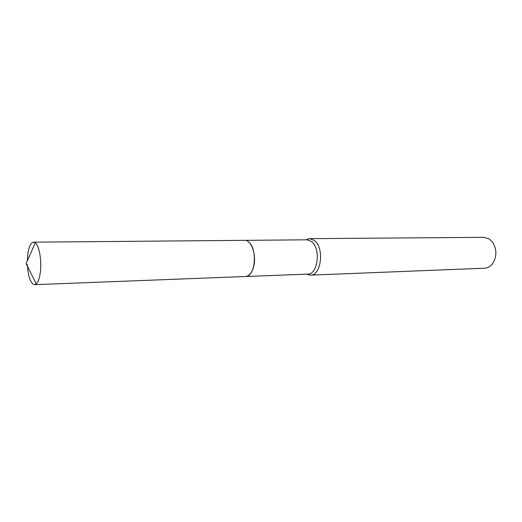 <?xml version="1.0" encoding="UTF-8"?>
<svg xmlns="http://www.w3.org/2000/svg" width="522" height="522" viewBox="0 0 522 522"><rect width="100%" height="100%" fill="white"/><g stroke="black" fill="none" stroke-linecap="round" stroke-linejoin="round"><path stroke-width="0.78" d="M252.217 270.631C256.282 262.442 254.599 247.33 249.118 242.404M246.632 276.327C255.532 274.859 257.307 248.922 248.89 242.188M245.705 276.497L307.849 274.089C317.957 274.67 321.037 248.355 311.543 241.555L307.04 239.813L244.851 240.348M306.708 274.135L310.492 275.133C321.291 275.74 324.58 247.715 314.433 240.498L309.631 238.652L305.892 239.826M310.492 275.133L484.612 268.217C487.926 268.014 490.713 266.311 492.977 263.108C496.99 255.982 496.827 248.961 492.474 242.032L489.114 238.88L483.881 237.327L309.631 238.652M27.346 264.471C28.149 276.836 30.563 283.57 34.576 284.673L36.272 283.896C38.067 282.2 39.372 278.676 40.194 273.345C42.021 261.803 39.391 245.738 35.3 242.86L33.571 242.169C30.87 242.567 28.958 246.469 27.836 253.868L27.314 260.876M34.576 284.673L245.484 276.51C249.138 276.138 251.832 272.889 253.568 266.775C256.804 255.317 251.408 239.728 244.629 240.348L33.571 242.169M306.949 274.128L309.246 275.055M306.14 239.826L308.385 238.782M35.3 242.86L26.1 263.61L36.272 283.896"/></g></svg>
